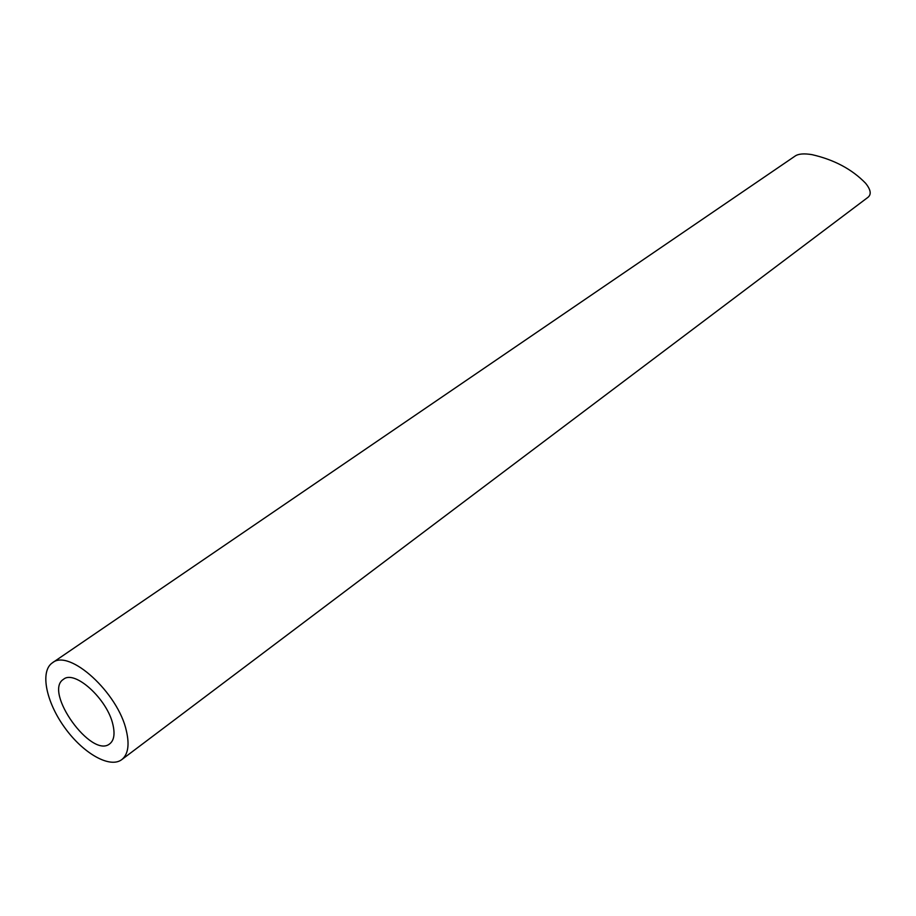 <?xml version="1.0" encoding="UTF-8"?>
<svg xmlns="http://www.w3.org/2000/svg" width="916" height="916" viewBox="0 0 916 916"><rect width="100%" height="100%" fill="white"/><g stroke="black" fill="none" stroke-linecap="round" stroke-linejoin="round"><path stroke-width="1.37" d="M112.897 724.545C107.39 699.206 74.746 669.539 63.525 679.283C43.121 691.477 91.703 759.192 109.794 743.781C114.053 740.357 115.084 733.945 112.897 724.545M126.419 731.048C118.336 693.011 69.158 648.299 52.372 662.841C39.88 671.222 45.972 701.69 64.544 727.384C82.932 753.227 109.851 768.753 121.782 759.604C128.068 754.509 129.614 744.983 126.419 731.048M52.372 662.841L795.317 155.926C798.592 153.785 804.145 153.35 811.954 154.632C834.167 159.716 852.04 169.254 865.586 183.234C870.795 189.692 871.574 194.387 867.944 197.341L121.782 759.604"/></g></svg>
